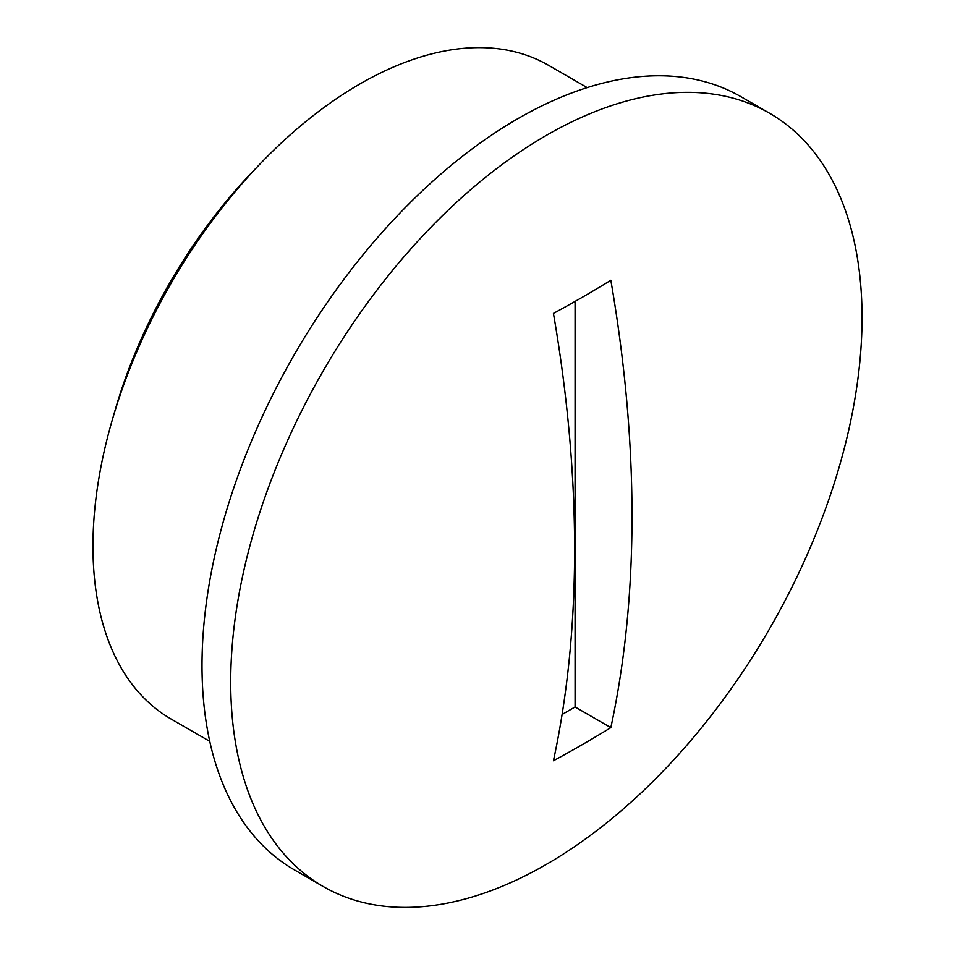 <?xml version="1.0" encoding="UTF-8"?>
<svg xmlns="http://www.w3.org/2000/svg" width="955" height="955" viewBox="0 0 955 955"><rect width="100%" height="100%" fill="white"/><g stroke="black" fill="none" stroke-linecap="round" stroke-linejoin="round"><path stroke-width="1.43" d="M769.587 113.251L740.889 96.682A446.427 257.743 120 0 0 396.874 216.284A446.427 257.743 120 0 0 202.006 665.551A446.427 257.743 120 0 0 294.462 869.921L323.16 886.491A446.427 257.743 120 0 0 667.175 766.889A446.427 257.743 120 0 0 862.043 317.621A446.427 257.743 120 0 0 769.587 113.251A446.427 257.743 120 0 0 425.572 232.853A446.427 257.743 120 0 0 230.704 682.121A446.427 257.743 120 0 0 323.16 886.491M587.182 87.609L548.552 65.298A377.44 217.919 120 0 0 257.707 166.421A377.44 217.919 120 0 0 92.957 546.26A377.44 217.919 120 0 0 171.124 719.043L209.754 741.343M256.895 167.28A351.058 202.687 120 0 0 113.609 415.461M553.434 313.407A1267.619 731.864 60 0 1 574.612 549.304A1267.619 731.864 60 0 1 553.434 760.753A1238.325 714.937 180 0 0 610.83 727.615A1267.619 731.864 60 0 0 632.007 516.166A1267.619 731.864 60 0 0 610.83 280.269A1238.325 714.937 180 0 1 553.434 313.407M575.077 301.41L575.077 706.975L562.089 714.471M575.077 706.975L610.83 727.615"/></g></svg>
